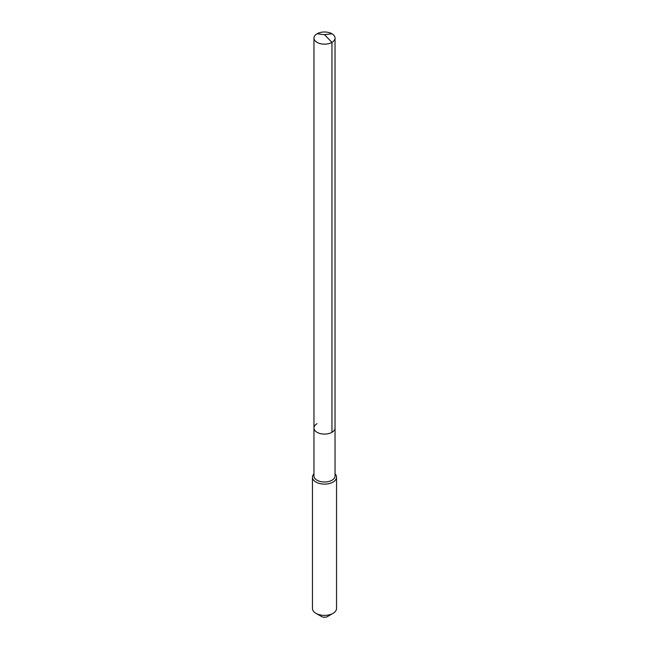 <?xml version="1.0" encoding="UTF-8"?>
<svg xmlns="http://www.w3.org/2000/svg" width="649" height="649" viewBox="0 0 649 649"><rect width="100%" height="100%" fill="white"/><g stroke="black" fill="none" stroke-linecap="round" stroke-linejoin="round"><path stroke-width="0.97" d="M313.962 427.999L313.962 38.072A10.538 6.084 180 0 0 320.468 43.694A10.538 6.084 180 0 0 331.947 42.372L324.5 34.681L331.947 42.372A10.538 6.084 0 0 0 335.038 38.072L335.038 475.936A10.538 6.084 0 0 1 331.947 480.244A10.538 6.084 180 0 1 320.468 481.558A10.538 6.084 180 0 1 313.962 475.936L313.962 427.999A10.538 6.084 180 0 0 320.468 433.621A10.538 6.084 180 0 0 331.947 432.307A10.538 6.084 0 0 0 335.038 427.999A10.538 6.084 0 0 1 331.947 432.307L331.947 42.372L331.947 432.307A10.538 6.084 180 0 1 320.468 433.621A10.538 6.084 180 0 1 313.962 427.999A10.538 6.084 180 0 1 317.053 423.7M336.539 477.169L336.539 608.438A12.039 6.952 0 0 1 333.018 613.354L327.477 616.55L333.018 613.354A12.039 6.952 180 0 1 315.982 613.354A12.039 6.952 180 0 1 312.461 608.438L312.461 477.169A12.039 6.952 180 0 0 319.892 483.594A12.039 6.952 180 0 0 333.018 482.085A12.039 6.952 0 0 0 336.539 477.169A12.039 6.952 0 0 0 335.038 473.802M312.461 477.169A12.039 6.952 180 0 1 313.962 473.802M327.477 616.55A4.219 2.434 180 0 1 321.523 616.55L315.982 613.354M335.038 38.072A10.538 6.084 0 0 0 328.532 32.45A10.538 6.084 0 0 0 317.053 33.772A10.538 6.084 180 0 0 313.962 38.072M331.947 33.772L324.5 34.681L317.053 33.772"/></g></svg>
